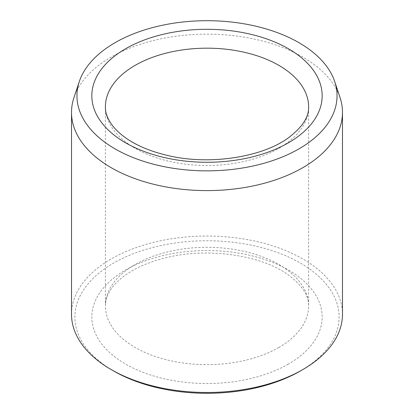 <?xml version="1.0" encoding="UTF-8"?>
<svg xmlns="http://www.w3.org/2000/svg" width="414" height="414" viewBox="0 0 414 414"><rect width="100%" height="100%" fill="white"/><g stroke="black" fill="none" stroke-linecap="round" stroke-linejoin="round"><path stroke-width="0.31" stroke-dasharray="2.07 1.55" d="M113.591 370.96A132.102 76.269 180 0 1 113.591 263.102A132.102 76.269 180 0 1 300.409 263.102A132.102 76.269 180 0 1 300.409 370.96M71.513 314.267A135.487 78.225 180 0 1 207 236.042A135.487 78.225 180 0 1 342.487 314.267M73.966 97.554A135.487 78.225 180 0 1 207 34.15A135.487 78.225 180 0 1 340.034 97.554M288.434 364.046A115.164 66.488 180 0 1 95.758 334.243A115.164 66.488 180 0 1 236.808 252.809A115.164 66.488 180 0 1 288.434 364.046M278.855 347.455A101.616 58.669 180 0 1 168.115 360.17A101.616 58.669 180 0 1 105.384 305.972A101.616 58.669 180 0 1 207 247.303A101.616 58.669 180 0 1 308.616 305.972A101.616 58.669 180 0 1 278.855 347.455M105.384 106.843A101.616 58.669 0 0 0 168.115 161.046A101.616 58.669 0 0 0 278.855 148.326A101.616 58.669 0 0 0 308.616 106.843L308.616 305.972C309.046 296.046 302.479 285.841 288.92 275.362C262.667 255.541 208.998 247.091 167.049 257.492C149.785 261.612 135.678 267.656 124.733 275.615C119.713 279.3 115.687 283.104 112.655 287.026C107.676 293.64 105.249 299.953 105.384 305.972L105.384 106.843"/><path stroke-width="0.62" d="M115.045 148.869A130.043 75.079 180 0 1 79.312 81.553A130.043 75.079 180 0 1 207 20.7A130.043 75.079 180 0 1 334.688 81.553A130.043 75.079 180 0 1 267.972 162.097A130.043 75.079 180 0 1 115.045 148.869M334.688 81.553L340.034 97.554A135.487 78.225 180 0 1 342.487 112.375L342.487 314.267A135.487 78.225 180 0 1 302.805 369.578L300.409 370.96A132.102 76.269 180 0 1 113.591 370.96L111.195 369.578A135.487 78.225 180 0 1 71.513 314.267L71.513 112.375A135.487 78.225 180 0 1 73.966 97.554L79.312 81.553M302.805 369.578A135.487 78.225 180 0 1 111.195 369.578L113.591 370.96M342.487 112.375A135.487 78.225 180 0 1 258.848 184.644A135.487 78.225 180 0 1 111.195 167.686A135.487 78.225 180 0 1 71.513 112.375M125.566 48.764A115.164 66.488 0 0 0 177.192 160.006A115.164 66.488 0 0 0 318.242 78.572A115.164 66.488 0 0 0 125.566 48.764M135.145 65.36A101.616 58.669 0 0 0 105.384 106.843C105.249 112.856 107.676 119.17 112.655 125.784C115.687 129.711 119.713 133.515 124.733 137.2C135.678 145.159 149.785 151.198 167.049 155.322C208.998 165.724 262.667 157.273 288.92 137.448C302.479 126.969 309.046 116.764 308.616 106.843A101.616 58.669 0 0 0 245.885 52.64A101.616 58.669 0 0 0 135.145 65.36"/></g></svg>
